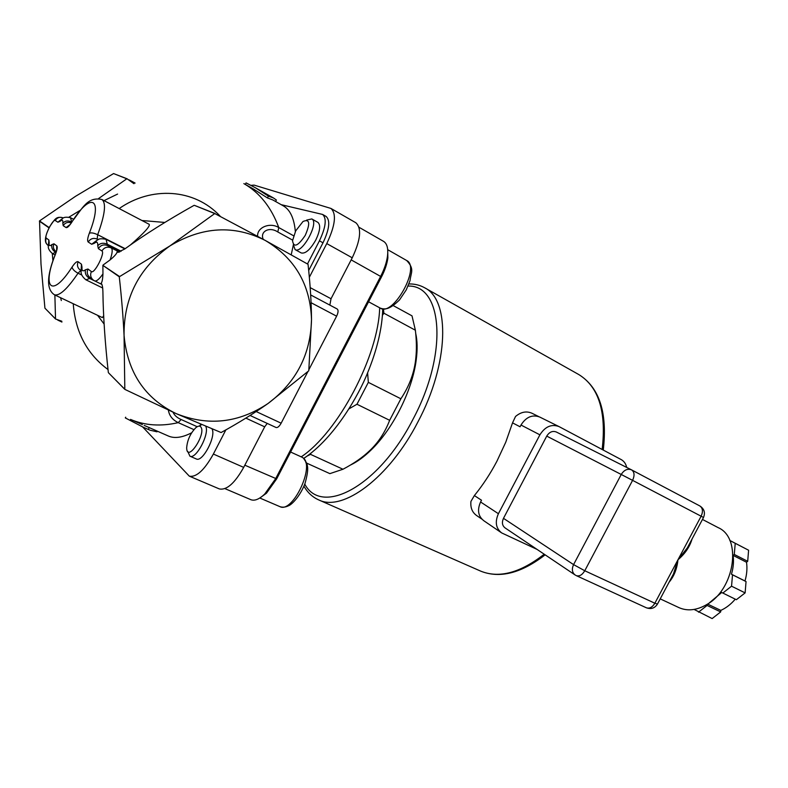 <?xml version="1.0" encoding="UTF-8"?>
<svg xmlns="http://www.w3.org/2000/svg" width="788" height="788" viewBox="0 0 788 788"><rect width="100%" height="100%" fill="white"/><g stroke="black" fill="none" stroke-linecap="round" stroke-linejoin="round"><path stroke-width="1.18" d="M733.096 555.392C733.923 561.401 733.382 567.685 731.461 574.225L744.985 580.973C746.876 574.482 747.388 568.237 746.512 562.238L733.096 555.392L734.278 554.447L747.694 561.302L746.512 562.238M744.985 580.973L746.049 581.574L745.123 592.891L736.366 599.707L721.719 592.487L709.318 602.869M707.545 604.061L720.823 610.385C726.142 607.981 730.959 604.238 735.253 599.166M720.823 610.385L720.685 611.912L712.135 618.58L694.1 609.429M729.796 540.44L748.6 550.231L747.694 561.302M729.806 540.46L735.234 543.306L734.278 554.447M748.6 550.231L735.234 543.306M707.191 604.278L707.082 605.44L698.523 612.178M720.685 611.912L707.082 605.44M731.461 574.225L732.525 574.816L731.54 586.193L722.773 593.098M746.049 581.574L732.525 574.816M745.123 592.891L731.54 586.193M687.363 547.827L690.199 542.489L687.353 547.857L677.956 559.785C685.058 553.757 689.756 546.842 692.041 539.022M669.032 582.293C674.055 576.343 677.03 568.837 677.956 559.785L673.474 573.94L670.746 579.082L673.445 573.999M678.734 607.518L679.069 607.676C687.402 611.301 696.474 610.345 706.284 604.829C734.918 589.552 742.257 537.899 718.213 527.655L718.154 527.625M574.846 574.797L505.138 527.95C502.212 525.675 501.661 522.474 503.483 518.337L546.734 436.109C549.354 431.982 552.536 430.612 556.279 431.982L631.375 469.776M350.65 464.94C357.309 461.788 364.154 456.784 371.187 449.918C393.163 428.731 412.587 389.804 416.261 359.555C417.551 349.498 417.374 340.81 415.729 333.472M537.091 549.423L501.7 532.934C495.879 528.393 494.785 521.991 498.41 513.717L539.898 434.828C545.119 426.594 551.472 423.836 558.958 426.554L621.171 459.571C624.047 461.177 625.889 463.787 626.677 467.412M501.03 532.481L483.881 520.779C478.149 516.307 477.055 510.043 480.581 501.976L481.498 500.232L474.376 495.563L470.929 501.434C470.318 507.797 472.278 512.535 476.799 515.657L481.783 519.046M532.215 413.385L531.989 413.257C526.453 410.834 520.966 411.907 515.519 416.488L512.535 422.861L520.07 426.781L520.986 425.027C526.079 417 532.314 414.33 539.672 417.019L558.958 426.554M474.376 495.563C482.768 485.25 490.274 473.824 496.893 461.276L505.738 442.245L512.535 422.861M201.551 424.683L199.236 426.131M187.741 451.435L189.928 456.193C195.907 459.68 209.539 434.247 205.835 426.475M212.09 429.056C216.276 436.414 202.506 462.546 196.34 458.971L196.242 458.931M200.536 426.663C207.185 432.917 186.835 463.777 186.667 447.781C187.317 440.137 190.312 433.499 195.66 427.854C197.739 426.072 199.364 425.678 200.536 426.663M279.75 506.576L279.947 506.654C282.626 507.561 285.522 507.255 288.625 505.719C291.481 504.763 299.736 496.913 304.917 483.753C309.083 469.077 307.458 466.329 306.906 463.521L303.429 458.094L301.814 457.129L303.025 457.867C315.298 465.649 292.683 513.54 279.947 506.654L259.804 498.016L266.472 493.199L276.657 478.887L381.49 276.913C384.918 270.225 387.046 263.921 387.863 257.991L387.706 249.668M293.313 244.615L295.086 249.579C301.942 254.494 319.524 222.344 311.812 218.946L306.67 220.079M311.812 218.946L317.928 222.393C320.795 225.063 320.095 230.923 315.811 239.985C310.295 249.629 305.429 253.953 301.223 252.948L295.086 249.579M295.677 230.904L303.016 221.487C309.723 218.621 310.472 223.24 305.261 235.346C297.923 246.22 293.678 248.003 292.535 240.685L295.677 230.904M382.456 315.249L383.884 313.2L415.374 330.221L412.006 315.85L393.37 305.675M415.374 330.221C416.537 340.327 416.704 349.439 415.867 357.555C414.596 371.966 409.593 385.706 400.875 398.777L368.341 382.367L367.602 372.842M349.015 408.824L356.964 404.244L389.646 420.309C384.968 432.435 378.329 442.531 369.739 450.608C362.884 457.237 353.96 463.452 342.977 469.244L310.531 454.361L310.905 453.277M305.793 462.714L329.876 473.637L342.977 469.244M307.369 455.947L310.531 454.361M356.964 404.244L368.341 382.367M383.884 313.2L383.441 309.083M389.646 420.309L400.875 398.777M359.003 227.269L383.628 241.404C387.095 243.61 388.385 248.506 387.499 256.09C386.622 262.424 384.347 269.161 380.683 276.312L275.613 478.749L264.729 494.046C259.321 499.208 254.731 501.099 250.948 499.73L250.722 499.631M225.861 429.884L213.371 454.055C204.378 470.16 196.36 477.518 189.307 476.149L142.697 426.998M199.768 425.717L200.773 424.358M168.031 435.863L168.622 436.128C174.729 438.67 182.402 437.557 191.651 432.789M281.247 204.693L322.607 214.444C326.902 218.443 325.848 227.23 319.426 240.823L307.547 263.822M295.352 231.554C294.131 218.355 290.161 209.815 283.444 205.934L283.158 205.776M291.235 254.711L293.303 245.157M265.29 240.458C233.967 224.678 202.171 226.511 169.893 245.945C138.964 268.087 123.677 297.894 124.061 335.383C127.38 372.241 144.726 398.314 176.088 413.592C208.071 426.416 238.744 423.038 268.097 403.456C296.219 382.347 310.699 354.383 311.516 319.564C310.334 284.626 294.929 258.257 265.29 240.458L308.039 264.295C310.196 283.779 311.358 302.198 311.516 319.564L308.778 370.793L268.097 403.456C253.736 413.533 238.074 423.225 221.103 432.533L176.088 413.592L124.819 389.37L124.061 335.383C123.174 317.003 121.579 297.47 119.274 276.785L169.893 245.945L214.75 213.548L265.29 240.458M329.847 305.104L331.029 298.75L352.236 257.804C360.648 239.897 361.85 228.215 355.841 222.758L355.723 222.689M309.054 369.355L336.614 316.185C338.318 312.541 338.515 310.147 337.205 309.014L310.669 294.929L337.205 309.014M275.81 427.362L276.066 427.51C277.622 427.864 279.316 426.426 281.149 423.195L307.901 371.581M219.103 488.826L219.33 488.924C226.648 490.431 234.775 483.251 243.689 467.382L264.689 426.82L267.221 423.412M133.96 183.693L127.085 178.787L113.57 173.567L75.451 196.36L39.528 220.916L40.996 264.039L44.926 308.177L55.524 319.002L61.828 321.238M124.632 389.095L108.527 372.822L124.819 389.37M119.441 276.46L102.883 265.369L119.274 276.785M102.883 265.369L102.952 273.909C102.696 279.494 101.997 282.715 100.874 283.562L101.751 284.094M108.35 372.557C105.011 342.494 103.198 315.505 102.903 291.58C102.795 287.492 102.302 284.852 101.435 283.65L100.874 283.562M215.094 213.528L194.39 205.353L214.75 213.548M39.4 221.162L49.023 227.87M49.161 227.614L39.528 220.916M54.874 294.998L55.524 319.002M55.367 318.776L44.926 308.177M52.303 253.559L52.924 260.946M113.57 173.567L126.809 178.797L98.618 198.537M61.917 322.056L57.751 320.105M263.271 239.365C259.695 231.77 269.033 226.166 277.8 231.958L278.785 227.574C271.308 207.343 259.676 192.696 243.876 183.614L243.856 183.604M272.845 199.955L267.388 197.906L253.352 188.962M293.609 235.779L278.785 227.574C269.86 221.93 256.74 227.574 257.646 236.311M117.589 194.075L104.026 200.625M168.366 410.095C169.243 415.709 172.533 419.896 178.246 422.644L181.122 419.511C177.123 417.778 174.414 415.335 172.996 412.193M60.607 297.716L61.316 300.533M142.411 424.624L130.522 419.413C144.943 425.55 160.851 426.623 178.246 422.644L193.927 429.637M129.291 179.959L135.103 183.082M144.184 425.402L151.572 428.642M322.607 214.444L326.114 216.444C330.438 220.453 329.404 229.239 323.001 242.812L308.689 270.501M250.988 185.347L254.14 185.121L330.94 208.436C336.693 213.765 335.304 225.486 326.764 243.591L309.329 277.307M125.686 417.187L125.312 417.916L143.554 427.372L150.025 430.199L157.009 431.814L157.334 431.174M149.237 427.47L148.42 429.352M245.295 184.412L246.073 182.895L255.401 187.761L268.442 196.143L273.466 197.965L276.371 200.004L275.603 201.511M267.388 197.906L268.442 196.143M118.692 252.229L117.176 251.677L117.806 252.337L124.662 249.047C144.519 234.716 167.657 220.157 194.055 205.373M117.176 251.677C116.949 253.46 114.595 256.208 110.103 259.912L103.041 265.064M149.04 224.225L149.129 224.275C150.547 225.939 144.303 232.844 130.384 244.999M103.681 315.732L102.351 317.584L54.392 294.761C59.386 296.268 67.266 289.088 78.042 273.209L80.809 270.501M97.564 315.298L104.134 324.075M164.84 222.452L141.948 220.512M80.317 210.268L68.98 217.143M687.353 547.847L703.507 517.47L701.123 516.219L654.858 603.234L657.458 604.051M503.483 518.337L573.575 564.612L584.765 570.748L632.587 480.365L621.24 474.474L573.575 564.612C571.566 569.143 572.098 572.61 575.181 575.023L575.782 575.339M703.507 517.47C705.457 512.683 704.236 508.841 699.823 505.935L631.641 469.914C634.468 471.992 634.783 475.479 632.587 480.365L701.123 516.219C703.221 511.501 702.788 508.073 699.823 505.935L631.7 469.944M645.766 607.469L646.357 607.784C649.558 608.789 652.385 607.272 654.858 603.234L584.765 570.748C582.234 574.945 579.426 576.58 576.343 575.654L646.357 607.784C651.016 609.439 654.69 608.247 657.379 604.209L673.474 573.94M556.279 431.982L631.493 469.835C627.524 468.397 624.106 469.944 621.24 474.474L546.734 436.109M304.779 484.127C321.603 516.278 378.644 486.777 412.961 419.344C448.559 352.985 442.501 284.754 408.066 286.064M480.581 501.976L498.41 513.717M520.986 425.027L539.898 434.828M602.15 449.475C606.533 411.848 598.752 386.878 578.796 374.556L578.412 374.339M479.912 570.788L480.739 571.152C499.119 578.55 520.277 572.896 544.212 554.2M545.138 554.821C521.242 573.27 499.779 578.717 480.739 571.152L318.913 499.996C342.839 511.954 389.262 477.912 417.886 421.974C449.14 363.485 450.224 300.001 424.742 287.827C419.974 285.138 414.705 283.838 408.923 283.946M380.299 308.138C385.529 309.901 389.971 309.172 399.477 299.962L406.253 289.885L410.046 280.587C410.903 272.343 414.823 269.269 406.716 260.542C420.831 267.053 393.054 316.943 380.299 308.138L368.587 301.784M276.657 478.887L244.822 465.186M351.162 259.873L381.49 276.913M379.668 307.793C378.536 355.871 338.003 432.592 301.203 456.853M71.738 222.295C90.59 191.829 103.642 197 89.33 233.228C87.527 238.074 87.163 241.01 88.226 242.024L91.654 244.26L94.127 243.403C96.786 241.305 97.988 242.083 97.751 245.748L98.362 248.644L101.908 250.958C105.444 252.564 94.264 274.451 91.378 271.565L87.96 269.023L85.478 269.772C82.838 271.752 81.686 270.885 82.001 267.152L81.469 264.216L78.16 261.754C76.889 261.143 74.86 262.906 72.072 267.053C51.663 298.888 41.606 287.975 55.495 254.169C57.229 249.589 57.652 246.811 56.775 245.866L53.978 243.797L51.929 244.566C49.703 246.427 48.787 245.738 49.181 242.497L48.856 239.985L46.305 238.104C43.832 236.814 53.121 218.562 55.268 220.502L57.898 222.216L59.947 221.359C62.193 219.409 63.148 220.029 62.813 223.201L63.207 225.683L66.093 227.565C67.226 228.028 69.108 226.264 71.738 222.295L72.26 221.339C82.642 208.17 87.429 196.389 101.908 199.512L149.129 224.275M243.689 467.382L213.371 454.055M264.689 426.82L245.846 418.123M281.149 423.195L256.179 411.553M119.185 208.574C150.922 186.254 194.252 188.165 220.236 216.257M277.8 231.958L292.594 240.113M197.207 426.722L181.122 419.511M108.015 369.552C86.946 353.95 75.352 332.004 73.235 303.725M323.001 242.812L319.426 240.823M331.029 298.75L310.176 287.62M311.073 302.71L336.614 316.185M110.103 259.912C112.428 253.263 112.802 249.254 111.216 247.885L119.382 252.022M101.908 250.958C104.193 247.393 107.306 246.368 111.216 247.885L107.582 245.61L119.865 251.835M94.412 280.774L94.649 280.922C96.491 281.503 99.258 279.169 102.952 273.909M89.33 233.228C91.172 232.49 93.959 232.982 97.682 234.716C105.001 214.651 106.41 202.92 101.908 199.512M88.226 242.024C90.413 238.616 93.398 237.641 97.17 239.099L97.682 234.716L125.154 248.693M70.319 224.344L66.093 227.565M91.654 244.26L96.333 240.714M98.145 239.71L97.17 239.099L98.254 239.65M71.255 222.935C67.827 221.724 65.138 222.64 63.207 225.683M94.127 243.403L96.983 240.419C98.352 238.666 101.376 238.311 106.055 239.355L124.839 248.909M71.314 222.846L71.255 221.802C67.748 220.364 64.941 220.837 62.813 223.201M97.751 245.748C100.194 243.108 103.356 242.586 107.257 244.172L106.055 239.355M71.757 222.058L70.467 217.695C66.074 216.798 63.326 217.192 62.213 218.877L59.947 221.359M98.362 248.644C100.628 245.127 103.711 244.113 107.582 245.61L107.257 244.172L121.155 251.224M61.661 219.172L57.898 222.216M46.581 243.847C44.305 241.118 45.32 235.415 49.624 226.737C55.19 218.818 56.135 215.991 63.247 217.902L63.316 217.941C59.908 216.611 57.229 217.458 55.268 220.502M91.378 271.565C89.911 275.14 90.699 278.085 93.742 280.4L101.928 284.478M48.501 245.767L48.423 245.708C45.773 243.689 45.064 241.158 46.305 238.104M87.96 269.023C86.513 272.559 87.291 275.475 90.305 277.77L92.826 279.691M48.482 244.398L48.856 239.985M85.478 269.772C84.72 273.416 86.128 276.322 89.724 278.489L90.659 278.036M51.929 244.566C51.21 247.787 52.471 250.367 55.712 252.318L52.5 253.657C49.014 250.604 47.694 247.856 48.521 245.413L49.181 242.497M82.001 267.152L81.263 270.708C80.543 273.643 82.09 276.677 85.902 279.809L89.724 278.489L94.156 280.656M81.469 264.216L81.154 269.506M56.342 251.766L56.145 251.618C53.417 249.55 52.697 246.939 53.978 243.797M78.16 261.754C76.761 265.172 77.52 267.999 80.455 270.225L81.263 270.845M56.588 250.978L56.775 245.866M72.072 267.053C72.447 269.191 74.436 271.249 78.042 273.209L81.834 275.061M54.392 294.761C46.403 289.442 46.64 276.184 55.101 254.987L55.495 254.169M352.236 257.804L326.764 243.591M660.216 598.87L679.069 607.676M702.463 519.44L718.213 527.655M531.989 413.257L538.706 416.586M603.273 450.076C607.568 412.616 599.412 387.44 578.796 374.556L424.742 287.827M303.951 486.216C307.665 492.677 312.649 497.267 318.913 499.996M196.34 458.971L189.928 456.193M301.814 457.129L290.605 452.026M406.716 260.542L387.706 249.688M416.261 359.555L415.867 357.555M371.187 449.918L369.739 450.608M266.472 493.199L264.729 494.046M387.863 257.991L387.499 256.09M224.915 488.619L250.948 499.73M382.741 308.994C382.17 328.379 377.088 349.754 367.504 373.088C359.2 393.941 335.176 437.596 303.675 458.468M219.33 488.924L189.307 476.149M276.066 427.51L250.091 415.473M283.444 205.934L272.549 199.797M254.209 189.445L243.876 183.614M168.622 436.128L150.941 428.367M143.554 427.372L150.025 430.199M273.466 197.965L255.401 187.761M71.738 222.177L70.733 223.772M55.406 254.238L56.362 251.727M52.5 253.657L55.091 254.928M70.467 217.695L73.609 219.291M85.902 279.809L102.676 287.994M355.841 222.758L330.94 208.436"/></g></svg>
